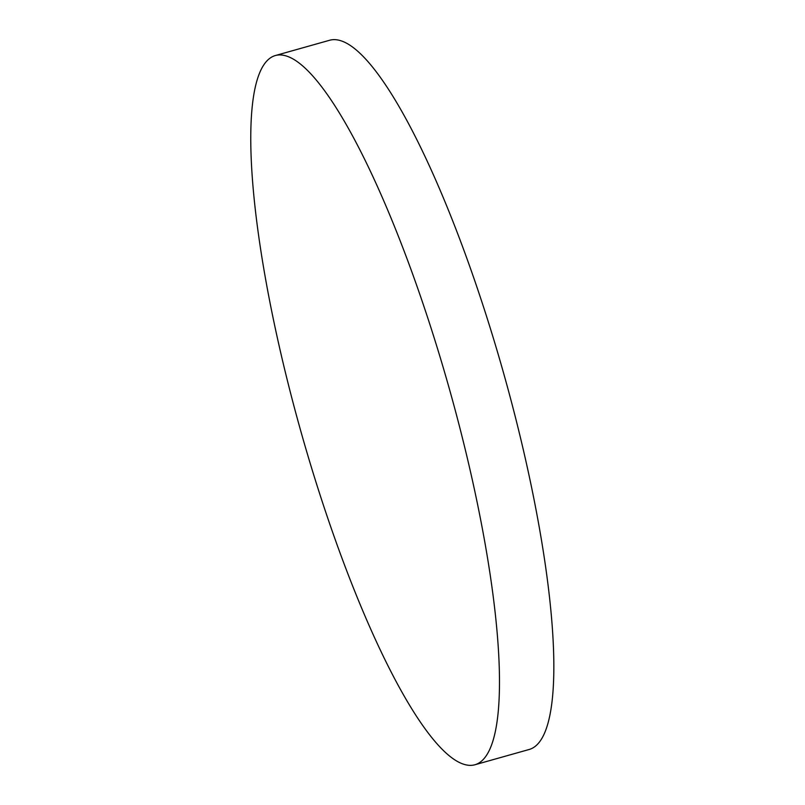 <?xml version="1.0" encoding="UTF-8"?>
<svg xmlns="http://www.w3.org/2000/svg" width="805" height="805" viewBox="0 0 805 805"><rect width="100%" height="100%" fill="white"/><g stroke="black" fill="none" stroke-linecap="round" stroke-linejoin="round"><path stroke-width="1.21" d="M286.157 55.948A368.388 77.22 74.3 0 1 455.992 413.086A368.388 77.22 74.3 0 1 474.96 764.75A368.388 77.22 74.3 0 1 464.093 764.358A368.388 77.22 74.3 0 1 294.258 407.219A368.388 77.22 74.3 0 1 275.3 55.555A368.388 77.22 74.3 0 1 286.157 55.948M275.3 55.555L329.648 40.25A368.388 77.22 74.3 0 1 340.505 40.642A368.388 77.22 74.3 0 1 516.508 421.619A368.388 77.22 74.3 0 1 529.308 749.445L474.96 764.75"/></g></svg>
